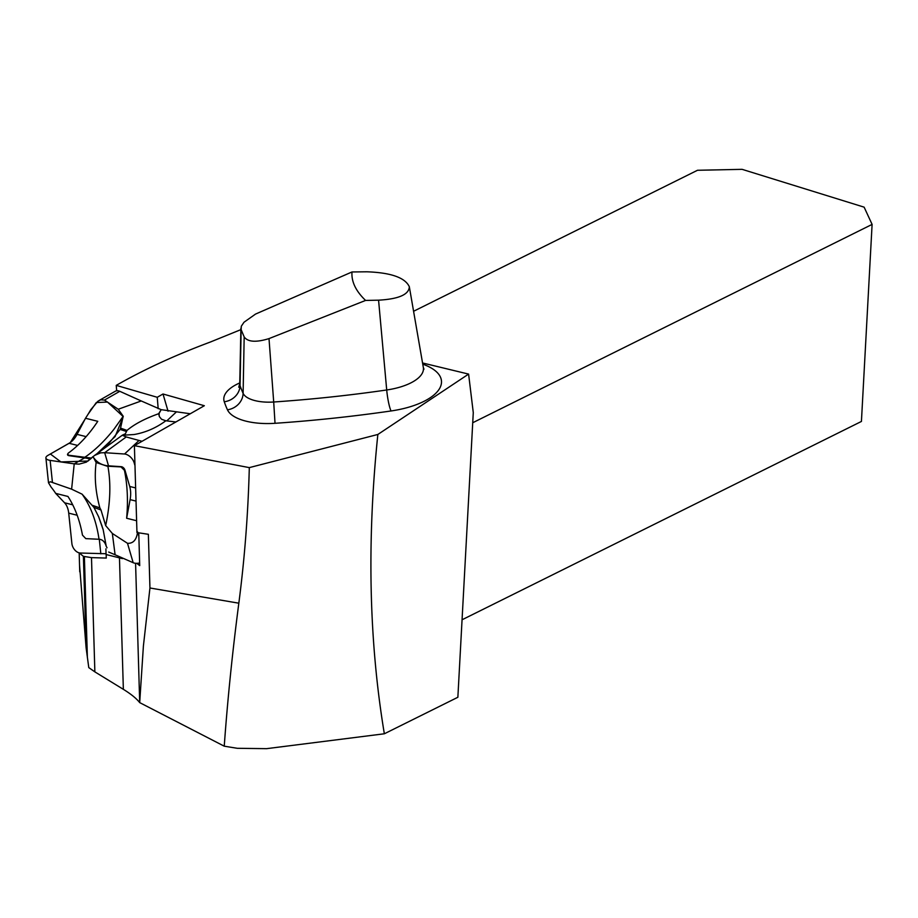 <?xml version="1.0" encoding="UTF-8"?>
<svg xmlns="http://www.w3.org/2000/svg" width="918" height="918" viewBox="0 0 918 918"><rect width="100%" height="100%" fill="white"/><g stroke="black" fill="none" stroke-linecap="round" stroke-linejoin="round"><path stroke-width="1.38" d="M224.244 746.185C227.538 700.159 232.392 652.491 238.829 603.195C244.636 558.672 248.124 513.472 249.306 467.618L377.849 434.466C366.798 541.448 368.956 641.223 384.344 733.78L266.587 748.663L237.269 748.296L224.244 746.185L139.697 702.614L143.403 645.974L149.944 587.99L148.36 534.299L136.954 532.555L134.395 445.666L204.335 405.722L163.014 393.994L157.253 397.287L116.23 385.376L116.678 390.793M249.306 467.618L134.395 445.666M138.756 532.83L139.72 565.614L136.736 563.331M240.86 329.642L210.314 342.047C175.533 355.014 144.344 369.357 116.758 385.078L116.23 385.376M377.849 434.466L468.605 374.096L473.275 412.607L457.864 697.267L384.344 733.78M422.544 362.966L468.605 374.096M105.903 548.849L106.075 554.529L122.415 558.603L122.404 557.972M79.74 571.799L79.177 552.865L83.4 556.354L91.49 557.616L94.864 671.873L88.782 667.615L86.097 647.741L79.533 564.949M139.697 702.614C136.415 698.449 130.964 694.019 123.356 689.326L119.466 557.869M91.49 557.616L106.27 558.064L106.167 554.552M94.864 671.873L123.356 689.326M462.064 619.776L861.428 421.442L872.1 224.405L472.724 422.739M872.1 224.405L864.125 207.158L742.088 169.337L697.485 170.278L413.582 311.271M365.582 300.438L378.572 300.175C398.722 299.038 408.98 294.563 409.325 286.737C405.113 277.638 390.965 272.657 366.902 271.797L352.007 271.957C351.25 281.539 355.782 291.029 365.582 300.438L269.008 338.604C256.099 342.586 247.826 342.035 244.177 336.929L241.147 329.665L241.308 326.234L244.004 322.241L255.548 314.071L352.007 271.957M158.183 408.671L157.253 397.287M168.051 411.207L163.014 393.994M126.523 431.483L120.109 429.44L120.545 428.109L127.005 430.416L125.364 433.801L122.404 435.143L94.588 455.431L100.624 452.849L104.675 452.689L126.225 436.957L122.289 435.258L134.108 434.524C145.549 432.527 156.129 427.937 165.837 420.777L175.877 421.982M92.615 505.416L99.878 507.895L100.991 509.995L93.911 507.39L82.092 494.171L71.615 489.168L74.22 463.854L50.134 460.388A8.492 3.397 174 0 1 45.9 457.944A8.492 3.397 174 0 1 47.851 455.443L69.102 443.302L77.617 445.425M67.576 454.536A3.213 1.285 -6 0 0 67.553 454.766A3.213 1.285 -6 0 0 69.16 455.695L84.605 457.921L74.22 463.854L79.132 464.129L86.349 462.133L94.588 455.431M90.09 459.344L93.613 456.189M98.708 452.425L109.242 442.992L120.109 429.44M135.646 487.94L129.713 486.46L124.882 469.936A3.213 1.836 -133 0 0 121.256 466.677L107.532 465.77C101.382 465.07 96.608 462.144 93.2 456.992L96.149 462.5C94.256 476.74 95.495 491.876 99.878 507.895M86.131 436.635L77.066 434.375L85.5 418.264L97.767 421.316A122.978 75.758 104 0 1 68.23 453.171L67.507 454.295L68.965 455.271L85.718 457.394L85.787 458.071L90.343 459.023M120.545 428.109L123.207 416.244L118.25 409.244L104.445 400.076L100.705 399.8L97.824 401.315L90.767 409.715A122.978 75.758 -76 0 1 85.5 418.264M106.052 553.738L80.291 553.026A8.492 5.76 60.3 0 1 71.879 543.513L68.712 513.139L77.169 515.25M72.717 504.82L64.57 502.789A21.389 13.173 -76 0 1 68.712 513.139M64.57 502.789L55.688 493.391L67.943 496.454A122.978 75.758 104 0 1 82.471 535.137L85.822 538.636L99.029 539.268C96.424 521.332 90.779 506.3 82.092 494.171M71.615 489.168L50.387 481.778L48.493 482.753L51.167 487.183A122.978 75.758 -76 0 1 55.688 493.391M77.066 434.375A21.389 13.173 -76 0 1 69.102 443.302M85.718 457.394L90.802 457.99M123.207 416.244L113.809 429.463C104.262 441.386 94.588 450.658 84.789 457.302M84.605 457.921L85.787 458.071M107.039 547.782L106.247 546.336C105.008 542.182 102.862 539.841 99.798 539.314L99.029 539.268M106.247 546.336L103.206 529.835L98.674 516.823L93.911 507.39M108.519 465.816L104.675 452.689L124.527 454.008A8.492 4.854 47 0 1 134.108 462.649L134.98 465.621M136.61 520.736L126.627 518.245L130.104 499.621L136.025 501.09M96.149 462.5L107.085 466.183L120.992 466.918L124.446 470.337A122.978 75.758 -76 0 1 126.627 518.245M129.713 486.46A21.389 13.173 -76 0 1 130.104 499.621M100.991 509.995L105.673 525.589C110.344 503.5 111.078 483.706 107.888 466.206M137.597 531.855C136.621 539.784 133.259 543.605 127.499 543.307L112.34 533.461L105.673 525.589M142.049 441.294L126.225 436.957M159.17 416.072L159.124 413.398L161.178 409.669L158.665 413.72L159.491 416.783L161.534 419.228L165.837 420.777M158.665 413.72C144.918 418.608 134.372 424.173 127.005 430.416M118.25 409.244L141.246 400.959L161.178 409.669L190.267 413.754M141.246 400.959L119.788 391.309A8.492 5.76 -119.7 0 0 115.243 391.286L98.983 400.569M176.026 412.262L166.778 420.892M108.691 552.051L115.094 554.759L112.34 533.461M100.831 553.841L99.305 539.279M115.094 554.759L133.179 562.711A8.492 4.601 -16.3 0 0 139.651 562.975M88.059 414.259L96.31 402.554L107.486 402.061L123.242 416.623L115.129 436.543L97.239 453.492M92.844 456.694L88.025 461.043L60.909 461.938L50.387 453.997L70.319 442.533L85.581 418.356M149.944 587.99L238.829 603.195M139.697 702.58L135.577 563.285M422.75 364.171A62.608 26.37 175.7 0 1 438.884 389.634A62.608 26.37 175.7 0 1 391.045 410.966A657.334 276.8 175.7 0 1 275.021 423.301A47.759 20.116 175.7 0 1 227.457 409.807A443.451 186.733 175.7 0 1 224.267 401.751A47.759 20.116 175.7 0 1 239.759 382.921M87.371 657.403L84.387 556.652M83.4 556.354L86.097 647.741M269.008 338.604L273.702 402.004A640.282 269.628 -4.3 0 0 386.707 389.978A45.567 19.186 -4.3 0 0 423.324 367.441L423.967 369.185M378.572 300.175L386.707 389.978A17.109 2.49 -98.2 0 0 391.045 410.966M241.147 329.665L240.046 385.571A426.4 179.561 -4.3 0 0 243.109 393.317L244.177 336.929M240.895 328.162L239.747 383.667A30.719 12.932 -4.3 0 0 240.046 385.571A17.109 15.434 161.2 0 1 224.267 401.751M227.457 409.807A17.109 15.342 -24.4 0 0 243.109 393.317A30.719 12.932 -4.3 0 0 273.702 402.004L275.021 423.301M52.429 482.317L50.134 460.388M134.877 461.938L134.108 462.649M137.838 532.681L138.847 536.146M138.962 440.537L124.527 454.008M104.445 400.076L119.788 391.309M127.499 543.307L133.179 562.711M409.325 286.737L423.324 367.441M238.76 387.247L239.747 383.667M97.79 453.09L105.662 446.423M108.37 443.853L109.242 442.992M48.493 482.753L45.9 457.944M103.206 529.835L102.609 527.827M102.173 526.45L98.639 516.834"/></g></svg>
